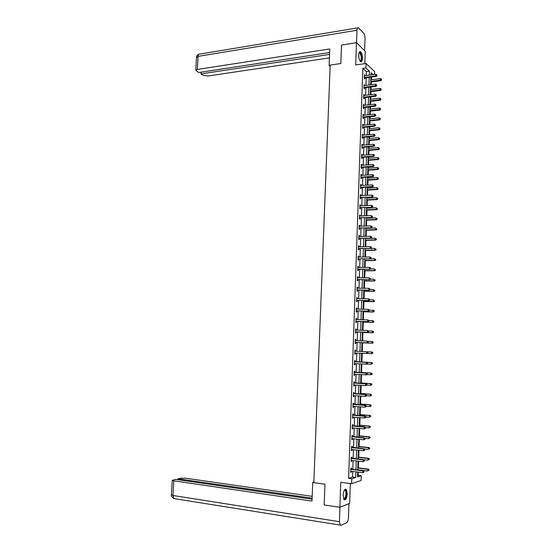 <?xml version="1.0" encoding="UTF-8"?>
<svg xmlns="http://www.w3.org/2000/svg" width="553" height="553" viewBox="0 0 553 553"><rect width="100%" height="100%" fill="white"/><g stroke="black" fill="none" stroke-linecap="round" stroke-linejoin="round"><path stroke-width="0.83" d="M347.256 493.76L346.316 489.377C344.699 488.658 343.641 490.635 343.15 495.288L344.077 499.677C345.715 500.382 346.772 498.412 347.256 493.76M362.415 58.39C362.388 55.106 361.766 52.86 360.542 51.65C359.512 51.18 358.904 52.252 358.717 54.865C358.752 58.162 359.374 60.408 360.584 61.611C361.627 62.081 362.236 61.01 362.415 58.39M357.542 475.421L361.261 475.621L361.102 480.433L351.639 483.716L351.812 478.767L355.71 477.467L355.897 471.813M364.807 63.664L365.236 51.311L356.478 42.699L341.512 45.042L340.814 63.54L330.189 65.074L313.827 482.7L324.936 484.193L324.155 504.972L339.888 507.295L349.648 503.361L350.326 483.543M366.273 75.581L366.404 71.641L362.837 68.344L365.906 67.915L366.058 63.484L374.637 71.62L374.547 74.468M358.123 475.234L358.233 472.103M358.372 467.893L358.6 461.147M358.731 457.172L358.966 450.225M359.091 446.485L359.332 439.331M359.443 435.826L359.692 428.464M359.803 425.195L360.058 417.633M360.155 414.598L360.418 406.835M360.515 404.022L360.777 396.059M360.867 393.48L361.137 385.317M361.22 382.966L361.496 374.609M361.572 372.48L361.856 363.929M361.918 362.021L362.215 353.277M362.27 351.57L362.561 342.86M362.623 340.952L362.913 332.484M362.982 330.362L363.259 322.136M363.335 319.807L363.604 311.816M363.687 309.272L363.95 301.523M364.04 298.772L364.289 291.258M364.392 288.3L364.634 281.021M364.738 277.855L364.98 270.811M365.091 267.445L365.319 260.629M365.436 257.055L365.657 250.474M365.782 246.7L365.996 240.348M366.134 236.373L366.335 230.248M366.397 228.354L366.411 228.009M366.473 226.073L366.674 220.177M366.736 218.262L366.757 217.751M366.819 215.801L367.012 210.133M367.074 208.198L367.095 207.527M367.164 205.55L367.344 200.11M367.413 198.161L367.441 197.324M367.51 195.333L367.683 190.121M367.745 188.151L367.78 187.156M367.849 185.151L368.015 180.154M368.084 178.17L368.118 177.015M368.187 174.99L368.346 170.213M368.416 168.209L368.457 166.895M368.526 164.856L368.678 160.301M368.747 158.282L368.796 156.81M368.865 154.75L369.01 150.416M369.079 148.377L369.134 146.745M369.204 144.665L369.342 140.552M369.411 138.499L369.473 136.715M369.542 134.614L369.674 130.715M369.743 128.649L369.805 126.706M369.881 124.591L369.998 120.907M370.068 118.819L370.144 116.724M370.213 114.595L370.33 111.125M370.399 109.024L370.475 106.777M370.545 104.621L370.655 101.372M370.724 99.25L370.807 96.851M370.883 94.681L370.98 91.639M371.056 89.503L371.139 86.945M371.215 84.761L371.305 81.934M371.381 79.777L371.471 77.074M362.837 68.344L348.604 478.352L352.531 477.066L352.724 471.426M352.793 469.4L353.097 460.511M353.167 458.513L353.471 449.624M353.533 447.66L353.837 438.771M353.906 436.835L354.21 427.946M354.273 426.045L354.577 417.156M354.646 415.282L354.95 406.393M355.012 404.547L355.316 395.658M355.379 393.847L355.683 384.957M355.745 383.174L356.049 374.284M356.104 372.528L356.409 363.639M356.471 361.918L356.775 353.028M356.83 351.328L357.134 342.466M357.197 340.745L357.494 331.931M357.556 330.196L357.853 321.431M357.915 319.675L358.213 310.959M358.275 309.182L358.572 300.514M358.634 298.717L358.925 290.097M358.987 288.279L359.284 279.707M359.346 277.876L359.637 269.352M359.699 267.5L359.989 259.018M360.058 257.145L360.342 248.719M360.411 246.825L360.694 238.44M360.763 236.532L361.047 228.195M361.116 226.267L361.399 217.979M361.462 216.029L361.745 207.79M361.814 205.82L362.091 197.621M362.16 195.638L362.443 187.488M362.505 185.483L362.789 177.382M362.858 175.356L363.127 167.296M363.203 165.257L363.473 157.246M363.542 155.186L363.819 147.216M363.888 145.142L364.157 137.213M364.233 135.126L364.503 127.245M364.572 125.137L364.842 117.298M364.918 115.169L365.18 107.379M365.257 105.229L365.519 97.48M365.595 95.323L365.858 87.616M365.934 85.439L366.197 77.773M364.987 75.754L364.406 74.731L364.275 78.512L364.869 79.044L364.904 78.028M364.648 85.604L364.068 84.574L363.936 88.369L364.531 88.881L364.565 87.858M364.309 95.475L363.729 94.445L363.598 98.247L364.192 98.745L364.227 97.722M363.964 105.381L363.383 104.337L363.252 108.153L363.853 108.63L363.888 107.607M363.625 115.307L363.045 114.264L362.913 118.086L363.515 118.549L363.549 117.519M363.28 125.268L362.699 124.211L362.568 128.047L363.169 128.49L363.203 127.46M362.941 135.25L362.36 134.185L362.222 138.029L362.83 138.457L362.865 137.421M362.595 145.259L362.015 144.188L361.876 148.045L362.485 148.453L362.519 147.416M362.25 155.296L361.669 154.218L361.531 158.082L362.139 158.476L362.174 157.432M361.904 165.361L361.925 164.656L361.316 164.276L361.185 168.153L361.793 168.52L361.828 167.476M361.558 175.446L361.579 174.72L360.971 174.361L360.839 178.246L361.448 178.598L361.482 177.554M361.206 185.566L361.233 184.813L360.625 184.474L360.487 188.366L361.102 188.704L361.137 187.654M360.86 195.714L360.888 194.933L360.273 194.608L360.141 198.513L360.75 198.831L360.784 197.78M360.508 205.889L360.535 205.08L359.92 204.776L359.789 208.695L360.404 208.993L360.438 207.935M360.155 216.085L360.183 215.255L359.574 214.972L359.436 218.898L360.051 219.175L360.086 218.117M359.803 226.315L359.837 225.458L359.222 225.189L359.084 229.129L359.699 229.391L359.733 228.327M359.45 236.573L359.485 235.689L358.862 235.44L358.731 239.387L359.346 239.629L359.381 238.564M359.097 246.859L359.132 245.947L358.51 245.719L358.372 249.679L358.994 249.901L359.028 248.836M358.745 257.173L358.779 256.233L358.157 256.025L358.019 259.993L358.641 260.193L358.676 259.129M358.385 267.514L358.42 266.546L357.798 266.352L357.66 270.341L358.282 270.521L358.323 269.449M358.033 277.882L358.067 276.887L357.445 276.714L357.307 280.71L357.929 280.876L357.964 279.797M357.673 288.279L357.708 287.263L357.086 287.111L356.948 291.113L357.57 291.258L357.611 290.18M357.314 298.703L357.349 297.659L356.726 297.528L356.588 301.544L357.21 301.668L357.252 300.583M356.955 309.162L356.996 308.09L356.367 307.973L356.229 312.003L356.858 312.106L356.892 311.021M356.595 319.627L356.63 318.542L356.001 318.452L355.862 322.489L356.491 322.572L356.533 321.487M356.236 330.12L356.27 329.028L355.641 328.952L355.503 333.003L356.132 333.072L356.173 331.98M355.876 340.634L355.911 339.542L355.275 339.487L355.137 343.551L355.773 343.593L355.807 342.501M355.51 351.183L355.544 350.084L354.915 350.056L354.77 354.12L355.406 354.148L355.448 353.056M355.144 361.759L355.185 360.66L354.549 360.646L354.411 364.724L355.047 364.731L355.081 363.632M354.784 372.363L354.819 371.263L354.183 371.27L354.038 375.363L354.68 375.349L354.715 374.243M354.418 382.994L354.452 381.888L353.816 381.916L353.671 386.022L354.314 385.987L354.349 384.881M354.051 393.66L354.086 392.554L353.443 392.602L353.305 396.715L353.948 396.66L353.982 395.561M353.678 404.354L353.72 403.241L353.077 403.31L352.932 407.437L353.574 407.361L353.616 406.282M353.312 415.075L353.353 413.962L352.703 414.052L352.565 418.192L353.208 418.096L353.243 417.038M352.945 425.831L352.98 424.711L352.337 424.822L352.192 428.976L352.835 428.851L352.876 427.822M352.572 436.614L352.607 435.494L351.964 435.626L351.819 439.787L352.468 439.649L352.503 438.633M352.199 447.425L352.24 446.299L351.59 446.451L351.445 450.626L352.095 450.467L352.13 449.478M351.826 458.271L351.867 457.144L351.217 457.317L351.072 461.499L351.722 461.32L351.756 460.352M351.452 469.144L351.494 468.011L350.837 468.204L350.692 472.407L351.349 472.2L351.376 471.26M351.639 483.716L340.779 482.285L339.888 507.295M348.604 478.352L351.812 478.767M356.478 42.699L355.683 64.957L366.058 63.484M357.66 472.034L357.494 476.873L361.261 475.621M373.123 74.662L371.07 72.74L370.994 74.945M370.925 77.15L370.662 84.83M370.593 87.015L370.33 94.75M370.261 96.913L369.998 104.69M369.922 106.84L369.66 114.651M369.591 116.787L369.328 124.646M369.259 126.761L368.989 134.669M368.92 136.764L368.651 144.72M368.581 146.794L368.312 154.792M368.243 156.852L367.973 164.898M367.904 166.937L367.634 175.024M367.565 177.05L367.296 185.186M367.227 187.191L366.95 195.368M366.888 197.359L366.611 205.585M366.542 207.555L366.266 215.822M366.197 217.778L365.92 226.094M365.858 228.023L365.574 236.387M365.512 238.302L365.229 246.714M365.16 248.608L364.876 257.069M364.814 258.942L364.531 267.452M364.468 269.311L364.178 277.862M364.116 279.7L363.833 288.3M363.77 290.118L363.48 298.765M363.418 300.569L363.127 309.265M363.065 311.049L362.775 319.793M362.713 321.556L362.415 330.348M362.36 332.09L362.063 340.931M362.008 342.653L361.703 351.542M361.648 353.249L361.351 362.167M361.289 363.895L360.991 372.812M360.929 374.575L360.632 383.492M360.57 385.282L360.273 394.199M360.21 396.017L359.913 404.934M359.851 406.787L359.554 415.704M359.485 417.584L359.187 426.501M359.125 428.416L358.821 437.333M358.759 439.276L358.462 448.193M358.392 450.163L358.095 459.08M358.026 461.084L357.729 469.995M369.314 75.173L369.445 71.226L365.906 67.915M355.966 469.78L356.27 460.877M356.339 458.879L356.637 449.969M356.706 447.999L357.003 439.096M357.072 437.153L357.369 428.25M357.438 426.342L357.736 417.432M357.805 415.552L358.102 406.649M358.164 404.796L358.468 395.893M358.531 394.075L358.828 385.165M358.89 383.381L359.194 374.471M359.25 372.715L359.554 363.805M359.609 362.077L359.913 353.167M359.968 351.466L360.266 342.584M360.328 340.862L360.625 332.035M360.687 330.293L360.985 321.507M361.04 319.752L361.337 311.014M361.399 309.238L361.69 300.549M361.752 298.751L362.042 290.111M362.104 288.293L362.395 279.7M362.457 277.869L362.747 269.325M362.809 267.465L363.1 258.97M363.162 257.097L363.445 248.65M363.508 246.756L363.791 238.35M363.86 236.442L364.144 228.085M364.206 226.156L364.489 217.847M364.551 215.898L364.835 207.638M364.897 205.668L365.174 197.456M365.243 195.465L365.519 187.294M365.588 185.29L365.865 177.167M365.934 175.142L366.204 167.068M366.273 165.022L366.542 156.99M366.618 154.93L366.888 146.946M366.957 144.865L367.227 136.93M367.296 134.828L367.558 126.934M367.634 124.819L367.897 116.966M367.973 114.837L368.236 107.026M368.305 104.883L368.568 97.114M368.644 94.95L368.906 87.229M368.975 85.051L369.238 77.372M366.404 71.641L369.445 71.226M352.531 477.066L355.71 477.467M364.386 75.353L365.001 75.27M364.047 85.176L364.662 85.1M363.708 95.026L364.323 94.95M363.369 104.897L363.985 104.828M363.024 114.796L363.646 114.734M362.685 124.729L363.3 124.66M362.339 134.683L362.962 134.621M361.994 144.658L362.616 144.603M361.648 154.667L362.27 154.619M361.303 164.704L361.925 164.656M360.957 174.762L361.579 174.72M360.611 184.854L361.233 184.813M360.259 194.967L360.888 194.933M359.913 205.115L360.535 205.08M359.561 215.283L360.183 215.255M359.208 225.479L359.837 225.458M358.856 235.709L359.485 235.689M358.503 245.961L359.132 245.947M358.15 256.246L358.779 256.233M357.791 266.553L358.42 266.546M357.438 276.894L358.067 276.887M357.079 287.256L357.708 287.263M356.72 297.652L357.349 297.659M356.36 308.076L356.996 308.09M356.001 318.528L356.63 318.542M355.641 329.007L356.27 329.028M355.275 339.521L355.911 339.542M354.915 350.056L355.544 350.084M354.77 354.12L355.406 354.148M354.411 364.697L355.047 364.731M354.044 375.307L354.68 375.349M353.678 385.946L354.314 385.987M353.305 396.612L353.948 396.66M352.938 407.312L353.574 407.361M352.572 418.033L353.208 418.096M352.199 428.796L352.835 428.851M351.826 439.58L352.468 439.649M351.452 450.398L352.095 450.467M351.079 461.243L351.722 461.32M350.706 472.124L351.349 472.2M364.634 77.372L365.229 77.904L376.399 76.418L375.826 75.879L364.309 77.496M376.814 75.457L376.842 74.821L376.814 75.457L375.826 75.879L375.874 74.289L364.372 75.754M365.229 77.904L364.282 78.367M376.399 76.418L377.049 75.678M376.842 74.821L375.874 74.289M370.759 82.003L380.948 80.683L380.381 80.157L380.436 78.595L370.835 79.853M370.78 81.409L381.584 79.957L381.383 79.114L381.363 79.743M380.436 78.595L381.383 79.114M381.584 79.957L380.948 80.683M359.049 52.694L359.174 52.528C360.169 51.864 360.964 52.998 361.551 55.95C361.876 59.793 361.344 61.445 359.962 60.892M359.899 60.789C361.04 60.865 361.462 59.282 361.15 56.047L359.775 52.756L359.015 52.805M360.846 61.742C361.828 60.92 362.132 58.957 361.766 55.832L359.726 51.609M344.415 490.082L344.796 489.799C345.501 489.543 346.012 490.124 346.323 491.548C347.18 495.267 344.858 501.17 343.517 498.626M343.489 498.536C345.307 498.661 346.109 496.387 345.895 491.721L345.286 490.283L344.374 490.158L345.286 490.283M344.332 499.884C346.213 498.543 346.959 495.626 346.565 491.126L345.466 489.087M330.182 65.399L329.118 65.551L330.141 66.408M329.118 65.551L329.775 48.934L197.31 69.471L195.783 70.224L198.721 72.533L329.629 52.542M356.554 42.775L357.003 30.235C357.141 28.231 357.604 27.408 358.406 27.761L363.736 33.242C364.586 34.362 365.021 36.097 365.028 38.447L364.6 50.689M201.071 72.173L200.974 73.895L203.31 75.305L208.039 76.003L329.422 57.899M200.974 73.895L329.56 54.415M313.855 482.092L312.728 482.437L311.996 501.073L173.787 480.84L172.951 495.488L339.452 521.686L339.908 507.288M313.834 482.582L312.728 482.437M312.182 496.345L185.642 478.221L180.61 478.248L178.031 478.808L312.106 498.177M339.452 521.686L340.164 525.087L340.966 525.288L346.717 522.661C347.692 521.956 348.272 520.304 348.459 517.691L348.943 503.679L339.971 507.295M312.072 499.165L175.543 479.354L172.246 480.336L173.787 480.84M177.976 479.707L178.031 478.808M171.416 494.804L172.951 495.488L173.87 498.564L174.389 498.647M364.296 87.222L364.89 87.74L376.075 86.323L375.494 85.798L363.971 87.346M376.489 85.376L376.51 84.74L376.489 85.376L375.494 85.798L375.549 84.208L364.033 85.597M364.89 87.74L363.943 88.197M376.075 86.323L376.724 85.591M376.51 84.74L375.549 84.208M363.95 97.1L364.551 97.598L375.75 96.257L375.169 95.752L363.632 97.217M376.164 95.323L376.185 94.687L376.164 95.323L375.169 95.752L375.224 94.155L363.694 95.469M364.551 97.598L363.604 98.054M375.75 96.257L376.399 95.531M376.185 94.687L375.224 94.155M370.434 91.708L380.63 90.45L380.07 89.939L380.118 88.369L370.503 89.572M370.455 91.127L381.273 89.724L381.065 88.895L381.052 89.524M380.118 88.369L381.065 88.895M381.273 89.724L380.63 90.45M370.109 101.434L380.312 100.238L379.752 99.747L379.8 98.171L370.178 99.312M370.123 100.881L380.955 99.526L380.754 98.697L380.734 99.326M379.8 98.171L380.754 98.697M380.955 99.526L380.312 100.238M363.611 107.006L364.213 107.489L375.425 106.211L374.837 105.727L363.293 107.123M375.84 105.298L375.86 104.655L375.84 105.298L374.837 105.727L374.893 104.123L363.349 105.367M364.213 107.489L363.266 107.932M375.425 106.211L376.068 105.492M375.86 104.655L374.893 104.123M363.273 116.939L363.867 117.402L375.093 116.199L374.512 115.729L362.948 117.056M375.508 115.301L375.535 114.658L375.508 115.301L374.512 115.729L374.561 114.118L363.01 115.294M363.867 117.402L362.92 117.844M375.093 116.199L375.743 115.487M375.535 114.658L374.561 114.118M362.927 126.893L363.528 127.342L374.768 126.208L374.181 125.752L362.602 127.01M375.183 125.324L375.204 124.681L375.183 125.324L374.181 125.752L374.236 124.148L362.664 125.248M362.92 126.893L363.521 127.342L362.581 127.778M374.768 126.208L375.418 125.51M375.204 124.681L374.236 124.148M369.777 111.188L380.001 110.054L379.434 109.584L379.482 108.001L369.846 109.086M369.798 110.655L380.644 109.349L380.436 108.533L380.416 109.162M379.482 108.001L380.436 108.533M380.644 109.349L380.001 110.054M369.452 120.969L379.683 119.897L379.116 119.441L379.164 117.858L369.522 118.881M369.466 120.45L379.116 119.441L380.326 119.206L380.118 118.383L380.098 119.019M379.164 117.858L380.118 118.383M380.326 119.206L379.683 119.897M369.121 130.771L379.365 129.768L378.798 129.326L378.846 127.743L369.19 128.704M369.134 130.28L378.798 129.326L380.008 129.077L379.8 128.268L379.78 128.904M378.846 127.743L379.8 128.268M380.008 129.077L379.365 129.768M362.581 136.881L363.183 137.31L374.436 136.245L373.849 135.81L362.263 136.992M374.851 135.381L374.872 134.738L374.851 135.381L373.849 135.81L373.904 134.199L362.319 135.222M363.183 137.31L362.236 137.738M374.436 136.245L375.086 135.554M374.872 134.738L373.904 134.199M368.789 140.6L379.047 139.66L378.473 139.238L378.529 137.649L368.858 138.547M368.81 140.13L378.473 139.238L379.69 138.983L379.482 138.181L379.462 138.817M378.529 137.649L379.482 138.181M379.69 138.983L379.047 139.66M362.236 146.891L362.844 147.305L374.105 146.31L373.517 145.895L361.918 147.001M374.519 145.467L374.54 144.817L374.519 145.467L373.517 145.895L373.572 144.278L361.98 145.232M362.844 147.305L361.89 147.727M374.105 146.31L374.754 145.633M374.54 144.817L373.572 144.278M368.457 150.457L378.722 149.58L378.155 149.179L378.204 147.582L368.526 148.425M368.478 150.008L378.155 149.179L379.372 148.916L379.164 148.114L379.144 148.75M378.204 147.582L379.164 148.114M379.372 148.916L378.722 149.58M361.89 156.928L362.498 157.322L373.773 156.402L373.185 156.008L361.572 157.038M374.187 155.573L374.208 154.923L374.187 155.573L373.185 156.008L373.24 154.384L361.627 155.262M362.498 157.322L361.544 157.743M373.773 156.402L374.422 155.732M374.208 154.923L373.24 154.384M368.125 160.342L378.404 159.527L377.83 159.146L377.886 157.543L368.194 158.324M368.139 159.914L377.83 159.146L379.054 158.87L378.846 158.075L378.826 158.718M377.886 157.543L378.846 158.075M379.054 158.87L378.404 159.527M361.544 166.999L362.153 167.372L373.441 166.522L372.853 166.149L361.22 167.103M373.856 165.713L373.876 165.057L373.856 165.713L372.853 166.149L372.902 164.518L361.282 165.319M362.153 167.372L361.199 167.787M373.441 166.522L374.091 165.865M373.876 165.057L372.902 164.518M367.793 170.255L378.086 169.501L377.512 169.135L377.561 167.531L367.863 168.25M367.807 169.847L377.512 169.135L378.729 168.852L378.522 168.064L378.501 168.706M377.561 167.531L378.522 168.064M378.729 168.852L378.086 169.501M361.199 177.091L361.807 177.444L373.109 176.67L372.515 176.31L360.874 177.195M373.524 175.875L373.545 175.225L373.524 175.875L372.515 176.31L372.57 174.679L360.936 175.405M361.807 177.444L360.853 177.859M373.109 176.67L373.759 176.02M373.545 175.225L372.57 174.679M367.462 180.188L377.761 179.504L377.187 179.158L377.236 177.548L367.531 178.204M367.475 179.801L377.187 179.158L378.411 178.868L378.204 178.08L378.183 178.723M377.236 177.548L378.204 178.08M378.411 178.868L377.761 179.504M360.846 187.211L361.462 187.55L372.77 186.845L372.183 186.506L360.528 187.315M373.192 186.071L373.213 185.414L373.192 186.071L372.183 186.506L372.231 184.868L360.591 185.525M361.462 187.55L360.501 187.958M372.77 186.845L373.427 186.202M373.213 185.414L372.231 184.868M367.13 190.149L377.436 189.534L376.863 189.202L376.918 187.591L367.192 188.186M367.137 189.79L376.863 189.202L378.086 188.905L377.879 188.124L377.858 188.767M376.918 187.591L377.879 188.124M378.086 188.905L377.436 189.534M360.501 197.359L372.439 197.048L360.176 197.462M372.853 196.287L371.844 196.73L371.899 195.091L373.116 195.762L372.853 196.287L373.116 195.762M360.238 195.665L371.899 195.091L372.874 195.631M361.109 197.677L360.155 198.078M372.439 197.048L373.095 196.419M366.791 200.138L377.111 199.585L376.538 199.274L376.586 197.656L366.853 198.195M366.805 199.799L376.538 199.274L377.761 198.969L377.554 198.195L377.533 198.838M377.761 198.969L377.111 199.585M360.148 207.534L372.1 207.285L359.823 207.638M372.522 206.539L371.505 206.981L371.561 205.336L372.777 205.999L372.522 206.539L372.777 205.999M359.885 205.834L371.561 205.336L372.542 205.875M360.763 207.831L359.803 208.232M372.1 207.285L372.757 206.656M366.452 210.154L376.787 209.67L376.213 209.373L376.261 207.755L366.521 208.225M366.466 209.836L376.213 209.373L377.436 209.055L377.229 208.294L377.208 208.937M377.436 209.055L376.787 209.67M359.796 217.737L371.768 217.543L359.471 217.834M372.183 216.811L371.167 217.253L371.222 215.608L372.439 216.264L372.183 216.811L372.439 216.264M359.533 216.029L371.222 215.608L372.204 216.154M360.411 218.02L359.45 218.407M371.768 217.543L372.418 216.928M366.121 220.198L376.462 219.776L375.881 219.5L375.936 217.875L366.183 218.283M366.127 219.9L375.881 219.5L377.111 219.175L376.904 218.414L376.883 219.064M377.111 219.175L376.462 219.776M359.443 227.967L371.429 227.829L359.118 228.064M371.844 227.117L370.828 227.56L370.883 225.907L372.107 226.564L371.844 227.117L372.107 226.564M359.18 226.253L370.883 225.907L371.865 226.454M360.058 228.23L359.104 228.617M371.429 227.829L372.086 227.221M365.782 230.269L376.137 229.917L375.556 229.661L375.611 228.03L365.844 228.375M365.789 229.993L375.556 229.661L376.787 229.322L376.579 228.569L376.558 229.219M376.787 229.322L376.137 229.917M359.091 238.225L371.091 238.143L358.766 238.322M371.505 237.451L370.489 237.894L370.545 236.242L371.768 236.884L371.505 237.451L371.768 236.884M358.952 236.553L370.545 236.242L371.526 236.788M359.713 238.474L358.745 238.855M371.091 238.143L371.747 237.548M365.443 240.361L375.812 240.078L375.224 239.843L375.28 238.205L365.505 238.488M365.45 240.113L375.224 239.843L376.462 239.497L376.247 238.744L376.227 239.401M376.462 239.497L375.812 240.078M358.738 248.511L370.752 248.484L358.413 248.608M371.167 247.813L370.144 248.262L370.199 246.597L371.429 247.239L371.167 247.813L371.429 247.239M358.724 246.859L370.199 246.597L371.187 247.143M359.36 248.739L358.392 249.113M370.752 248.484L371.402 247.903M365.098 250.488L375.48 250.267L374.899 250.053L374.948 248.415L365.16 248.629M365.104 250.26L374.899 250.053L376.13 249.693L375.922 248.954L375.902 249.61M376.13 249.693L375.48 250.267M358.385 258.832L370.406 258.859L358.054 258.922M370.821 258.203L369.805 258.652L369.86 256.986L371.084 257.615L370.821 258.203L371.084 257.615M358.116 257.09L369.86 256.986L370.849 257.532M359.001 259.032L358.04 259.405M370.406 258.859L371.063 258.286M364.759 260.636L375.155 260.491L374.568 260.29L374.623 258.645L370.579 258.707M364.766 260.428L374.568 260.29L375.805 259.924L375.591 259.184L375.57 259.841M375.805 259.924L375.155 260.491M358.026 269.173L370.068 269.256L357.701 269.263M358.648 269.359L357.791 269.221L358.413 269.408L357.68 269.726M370.482 268.62L369.459 269.069L369.515 267.396L370.745 268.025L370.482 268.62L370.745 268.025M357.763 267.431L369.515 267.396L370.503 267.949M357.763 267.355L358.137 267.514M370.068 269.256L370.724 268.696M364.42 270.818L374.823 270.735L374.236 270.555L374.291 268.903L370.434 268.938M364.42 270.631L374.236 270.555L375.473 270.182L375.259 269.449L375.238 270.106M375.473 270.182L374.823 270.735M357.667 279.541L369.722 279.687L357.342 279.631M370.137 279.065L369.121 279.521L369.176 277.841L370.406 278.463L370.137 279.065L370.406 278.463M357.404 277.793L369.176 277.841L370.164 278.394M358.296 279.714L357.328 280.074M357.411 277.696L357.832 277.882M369.722 279.687L370.379 279.134M364.074 281.021L374.492 281.007L373.904 280.848L373.959 279.196L370.296 279.203M364.081 280.862L373.904 280.848L375.141 280.468L374.934 279.742L374.906 280.399M375.141 280.468L374.492 281.007M357.314 289.945L369.383 290.145L356.982 290.028M369.798 289.544L368.775 290L368.83 288.313L370.061 288.929L369.798 289.544L370.061 288.929M357.044 288.189L368.83 288.313L369.819 288.866M357.936 290.09L356.968 290.443M357.051 288.065L357.535 288.279M369.383 290.145L370.04 289.599M363.729 291.258L374.16 291.313L373.572 291.168L373.621 289.509L370.04 289.495M363.736 291.113L373.572 291.168L374.81 290.774L374.602 290.055L374.575 290.719M374.81 290.774L374.16 291.313M356.955 300.376L369.038 300.632L356.623 300.459M369.452 300.044L368.429 300.507L368.485 298.82L369.715 299.422L369.452 300.044L369.715 299.422M356.685 298.606L368.485 298.82L369.473 299.373M357.577 300.5L356.609 300.853M356.692 298.461L357.231 298.703M369.038 300.632L369.694 300.099M363.383 301.516L373.828 301.641L373.234 301.516L373.289 299.857L369.701 299.816M363.39 301.399L373.234 301.516L374.478 301.115L374.263 300.403L374.243 301.067M374.478 301.115L373.828 301.641M356.595 310.834L368.692 311.145L356.263 310.91M369.107 310.579L368.077 311.042L368.132 309.348L369.369 309.95L369.107 310.579L369.369 309.95M356.326 309.058L368.132 309.348L369.127 309.908M357.217 310.938L356.25 311.284M356.332 308.885L356.927 309.155M368.692 311.145L369.349 310.627M363.038 311.802L373.496 312.003L372.902 311.899L372.957 310.233L369.363 310.164M363.045 311.712L372.902 311.899L374.146 311.484L373.932 310.779L373.911 311.443M373.932 310.779L372.957 310.233L373.545 310.337L374.167 310.821M374.146 311.484L373.496 312.003M356.229 321.321L368.346 321.694L355.904 321.397M368.761 321.148L367.731 321.604L367.786 319.911L369.024 320.505L368.761 321.148L369.024 320.505M355.966 319.537L367.786 319.911L368.782 320.464M356.858 321.404L355.89 321.742M355.973 319.344L356.623 319.641M368.346 321.694L369.003 321.182M362.692 322.123L373.157 322.385L372.563 322.302L372.618 320.629L369.024 320.546M362.699 322.053L372.563 322.302L373.814 321.881L373.6 321.182L373.579 321.846M373.6 321.182L372.618 320.629L373.835 321.217M373.814 321.881L373.157 322.385M355.869 331.835L367.994 332.27L355.538 331.911M368.416 331.738L367.386 332.201L367.441 330.5L368.678 331.088L368.416 331.738L368.678 331.088M355.607 330.044L367.441 330.5L368.436 331.06M356.498 331.904L355.531 332.235M355.614 329.823L356.319 330.155M367.994 332.27L368.657 331.765M362.346 332.464L372.826 332.802L372.224 332.74L372.28 331.06L368.505 330.943M362.346 332.422L372.224 332.74L373.475 332.305L373.261 331.613L373.24 332.284M373.261 331.613L372.28 331.06L373.503 331.641M373.475 332.305L372.826 332.802M355.503 342.376L367.648 342.874L355.178 342.452M368.063 342.362L367.033 342.825L367.088 341.118L368.333 341.699L368.063 342.362L368.333 341.699M355.24 340.586L367.088 341.118L368.084 341.678M356.139 342.425L355.164 342.749M355.247 340.337L356.021 340.703M367.648 342.874L368.312 342.376M372.902 342.742L372.929 342.072L372.902 342.742L371.893 343.199L362.001 342.812L372.487 343.247L371.893 343.199L371.941 341.519L367.939 341.367M372.929 342.072L371.941 341.519L372.542 341.567L373.164 342.093M373.144 342.763L372.487 343.247M367.959 353.021L367.738 352.33L367.959 353.021L367.296 353.505L354.812 353.021M367.717 353.014L366.68 353.478L366.736 351.77L367.98 352.337M354.874 351.148L366.736 351.77L367.738 352.33M355.738 352.98L354.805 353.298M354.888 350.879L355.773 351.279M367.31 353.498L371.554 353.692L371.602 352.012L367.379 351.819M372.805 353.243L371.554 353.692L372.805 353.243L372.591 352.558L372.57 353.236M372.591 352.558L371.602 352.012L372.204 352.04L372.826 352.572M367.614 363.694L367.634 363.01L366.95 364.171L354.445 363.625M367.365 363.694L366.328 364.164L366.383 362.45L367.005 362.457L354.521 361.448M354.508 361.745L366.383 362.45L367.386 363.01M355.24 363.577L354.438 363.874M367.634 363.01L367.005 362.457M371.865 362.533L361.358 361.994L371.865 362.533L372.487 363.079L372.231 363.75L372.487 363.079M367.185 363.998L371.208 364.213L371.263 362.526L372.252 363.079M372.466 363.756L371.208 364.213L372.231 363.75M367.261 374.402L367.282 373.71L366.598 374.858L354.079 374.257M367.012 374.402L365.975 374.872L366.031 373.157L366.653 373.144L354.155 372.045M354.141 372.369L366.031 373.157L367.033 373.717M354.805 374.208L354.072 374.485M367.282 373.71L366.653 373.144M367.061 374.54L370.869 374.761L370.925 373.068L371.526 373.061L361.005 372.445M371.913 373.621L371.893 374.298L372.148 373.621L370.925 373.068L361.005 372.494M372.128 374.298L370.869 374.761L371.893 374.298M371.526 373.061L372.148 373.621M366.909 385.13L366.929 384.446L366.909 385.13L365.623 385.621L353.713 384.916M366.66 385.144L365.623 385.621L365.678 383.893L366.3 383.865L353.789 382.676M353.775 383.029L365.678 383.893L366.68 384.459M354.383 384.867L353.706 385.116M366.929 384.446L366.3 383.865M366.909 385.102L370.531 385.344L370.586 383.644L371.187 383.616L360.653 382.932M371.575 384.197L371.547 384.874L371.81 384.183L370.586 383.644L360.646 383.001M371.789 384.867L370.531 385.344L371.547 384.874M371.187 383.616L371.81 384.183M366.556 395.893L366.577 395.201L366.556 395.893L365.27 396.39L353.339 395.602M366.307 395.92L365.27 396.39L365.326 394.662L365.948 394.614L353.422 393.335M353.408 393.708L365.326 394.662L366.328 395.229M353.961 395.561L353.339 395.782M366.577 395.201L365.948 394.614M366.563 395.685L370.185 395.948L370.24 394.248L370.842 394.199L360.3 393.439M371.229 394.801L371.208 395.485L371.471 394.78L370.24 394.248L360.293 393.536M371.45 395.464L370.793 395.9L370.185 395.948L371.208 395.485M370.842 394.199L371.471 394.78M366.204 406.69L366.224 405.999L366.204 406.69L364.911 407.195L352.973 406.324M365.955 406.718L364.911 407.195L364.973 405.46L365.595 405.39L353.049 404.022M353.035 404.423L364.973 405.46L365.975 406.026M353.533 406.275L352.966 406.476M366.224 405.999L365.595 405.39M366.217 406.296L369.839 406.586L369.895 404.879L370.503 404.81L359.948 403.98M370.89 405.439L370.869 406.116L371.132 405.404L369.895 404.879L359.941 404.098M371.104 406.089L369.839 406.586L370.869 406.116M370.503 404.81L371.132 405.404M365.851 417.515L365.872 416.817L365.851 417.515L364.558 418.027L352.6 417.073M365.595 417.55L364.558 418.027L364.614 416.291L365.243 416.195L352.683 414.743M352.669 415.165L364.614 416.291L365.623 416.858M353.104 417.024L352.6 417.204M365.872 416.817L365.243 416.195M365.865 416.941L369.501 417.252L369.556 415.545L370.157 415.455L359.588 414.55M370.545 416.098L370.524 416.782L370.786 416.063L369.556 415.545L359.581 414.688M370.157 415.455L370.786 416.063M365.492 428.368L365.512 427.669L365.492 428.368L364.199 428.893L352.233 427.849M365.243 428.416L364.199 428.893L364.254 427.151L364.883 427.034L352.309 425.485M352.296 425.941L364.254 427.151L365.263 427.718M352.676 427.801L352.226 427.953M365.512 427.669L364.883 427.034M365.45 427.607L369.155 427.953L369.21 426.239L369.819 426.121L359.236 425.146M370.199 426.792L370.178 427.483L370.441 426.75L369.21 426.239L359.229 425.312M369.819 426.121L370.441 426.75M365.132 439.255L365.16 438.557L365.132 439.255L363.839 439.787L351.86 438.66M364.883 439.31L363.839 439.787L363.895 438.038L364.524 437.907L351.943 436.269M351.922 436.746L363.895 438.038L364.904 438.612M352.247 438.612L351.853 438.743M365.16 438.557L364.524 437.907M364.897 438.287L368.81 438.681L368.865 436.96L369.473 436.822L358.876 435.771M369.853 437.513L369.833 438.204L370.102 437.464L368.865 436.96L358.869 435.964M369.473 436.822L370.102 437.464M364.78 450.17L364.8 449.465L364.78 450.17L363.48 450.716L351.487 449.499M364.524 450.232L363.48 450.716L363.535 448.96L364.171 448.801L351.57 447.073M351.549 447.577L363.535 448.96L364.551 449.534M364.8 449.465L364.171 448.801M364.344 448.995L368.457 449.437L368.512 447.709L369.127 447.557L358.517 446.423M369.508 448.269L369.487 448.96L369.757 448.207L368.512 447.709L358.51 446.644M369.127 447.557L369.757 448.207M364.42 461.112L364.441 460.414L364.42 461.112L363.121 461.672L351.107 460.373M364.164 461.188L363.121 461.672L363.176 459.916L363.812 459.737L351.196 457.912M351.176 458.444L363.176 459.916L364.192 460.483M364.441 460.414L363.812 459.737M358.095 459.073L368.111 460.22L368.167 458.492L368.782 458.313L358.157 457.11M369.162 459.052L369.141 459.743L369.411 458.983L368.167 458.492L358.15 457.352M368.782 458.313L369.411 458.983M364.061 472.089L364.081 471.384L364.061 472.089L362.754 472.663L350.885 471.225M363.805 472.172L362.754 472.663L362.816 470.9L363.452 470.693L351.777 469.276L350.816 468.778M350.802 469.338L362.816 470.9L363.833 471.467M364.081 471.384L363.452 470.693M357.736 469.815L367.759 471.038L367.814 469.303L368.429 469.103L357.798 467.824M368.816 469.863L368.796 470.555L369.058 469.78L367.814 469.303L357.791 468.094M368.429 469.103L369.058 469.78M364.406 77.441L365.001 77.98M357.003 30.235L198.064 56.378L197.31 69.471M357.597 27.899L199.944 54.063C198.88 53.8 198.251 54.574 198.064 56.378L196.515 57.422M364.061 87.298L364.662 87.809M363.722 97.169L364.323 97.674M363.383 107.075L363.978 107.558M363.038 117.008L363.639 117.471M362.699 126.962L363.3 127.411M362.353 136.95L362.955 137.379M362.008 146.96L362.609 147.368M361.662 156.997L362.263 157.391M361.316 167.061L361.925 167.435M360.964 177.154L361.572 177.506M360.618 187.273L361.227 187.612M360.266 197.421L360.881 197.739M359.92 207.589L360.528 207.893M359.568 217.792L360.183 218.076M359.215 228.023L359.83 228.285M358.856 238.281L359.478 238.523M358.503 248.567L359.125 248.795M358.15 258.88L358.773 259.087M357.432 279.59L358.061 279.763M357.079 289.993L357.701 290.138M356.72 300.417L357.342 300.549M356.353 310.876L356.982 310.986M356.056 319.579L356.457 319.641M355.994 321.362L356.623 321.445M355.697 330.093L356.284 330.155M355.634 331.876L356.263 331.945M355.33 340.627L355.966 340.676M355.268 342.418L355.904 342.466M354.964 351.196L355.6 351.224M354.902 352.987L355.538 353.014M354.604 361.793L355.24 361.8M354.832 361.856L355.468 361.862M354.542 363.591L355.178 363.598M354.238 372.418L354.874 372.404M354.466 372.48L355.109 372.473M354.176 374.222L354.791 374.208M353.865 383.07L354.508 383.042M354.1 383.139L354.743 383.105M353.802 384.881L354.224 384.86M353.498 393.757L354.141 393.708M353.733 393.826L354.376 393.771M353.132 404.471L353.775 404.402M353.367 404.54L354.01 404.471M352.759 415.213L353.402 415.123M352.994 415.289L353.637 415.192M352.385 425.99L353.035 425.879M352.62 426.066L353.27 425.948M352.019 436.794L352.662 436.663M352.254 436.87L352.897 436.739M351.639 447.633L352.289 447.474M351.881 447.709L352.524 447.55M351.266 458.499L351.915 458.319M351.501 458.575L352.15 458.396M350.892 469.393L351.542 469.193M351.127 469.469L351.777 469.276M358.994 52.874L359.775 52.756M195.783 70.224L196.529 57.173C196.301 56.116 197.103 55.12 198.949 54.173M340.164 525.087L173.87 498.564C171.727 497.002 170.905 495.792 171.409 494.942L172.246 480.336M362.561 136.881L363.162 137.31M362.201 146.898L362.803 147.305M361.835 156.934L362.443 157.328M361.475 167.006L362.077 167.379M361.109 177.105L361.717 177.458M360.743 187.225L361.358 187.564M360.376 197.38L360.991 197.698M360.01 207.555L360.625 207.859M359.644 217.764L360.259 218.048M359.277 228.002L359.892 228.258M358.911 238.26L359.526 238.502M358.538 248.553L359.16 248.774M358.171 258.873L358.793 259.081"/></g></svg>
